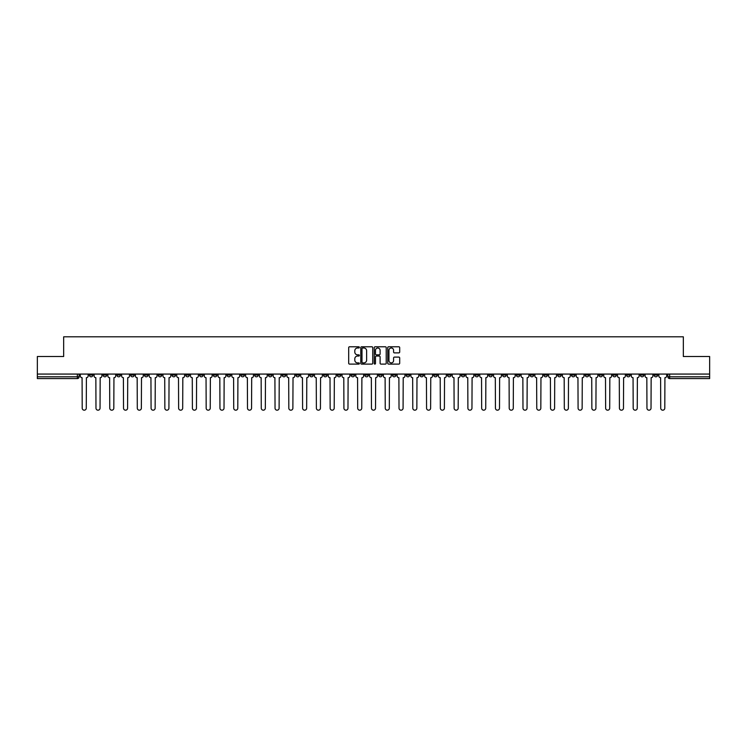 <?xml version="1.0" encoding="UTF-8"?>
<svg xmlns="http://www.w3.org/2000/svg" width="747" height="747" viewBox="0 0 747 747"><rect width="100%" height="100%" fill="white"/><g stroke="black" fill="none" stroke-linecap="round" stroke-linejoin="round"><path stroke-width="1.12" d="M359.372 347.383A0.607 0.607 0 0 0 358.765 346.776L349.559 346.776A0.868 0.868 0 0 0 348.69 347.644L348.69 363.247A0.868 0.868 0 0 0 349.559 364.106L358.765 364.106A0.607 0.607 0 0 0 359.372 363.5A0.607 0.607 0 0 0 358.765 362.893L357.57 362.893A2.773 2.773 0 0 1 354.797 360.119L354.797 358.821A2.773 2.773 0 0 1 357.57 356.048L358.765 356.048A0.607 0.607 0 0 0 359.372 355.441A0.607 0.607 0 0 0 358.765 354.834L357.57 354.834A2.773 2.773 0 0 1 354.797 352.061L354.797 350.763A2.773 2.773 0 0 1 357.57 347.99L358.765 347.99A0.607 0.607 0 0 0 359.372 347.383M543.919 374.07L543.919 375.041L547.448 375.041A1.765 1.765 0 0 1 545.683 376.815A1.765 1.765 0 0 1 543.919 375.041L543.919 374.07M461.272 374.07L461.272 375.041L464.802 375.041A1.765 1.765 0 0 1 463.037 376.815A1.765 1.765 0 0 1 461.272 375.041L461.272 374.07M447.49 374.07L447.49 375.041L451.029 375.041A1.765 1.765 0 0 1 449.255 376.815A1.765 1.765 0 0 1 447.49 375.041L447.49 374.07M364.844 374.07L364.844 375.041L368.383 375.041A1.765 1.765 0 0 1 366.609 376.815A1.765 1.765 0 0 1 364.844 375.041L364.844 374.07M351.071 374.07L351.071 375.041L354.601 375.041A1.765 1.765 0 0 1 352.836 376.815A1.765 1.765 0 0 1 351.071 375.041L351.071 374.07M337.299 374.07L337.299 375.041L340.828 375.041A1.765 1.765 0 0 1 339.063 376.815A1.765 1.765 0 0 1 337.299 375.041L337.299 374.07M309.753 374.07L309.753 375.041L313.282 375.041A1.765 1.765 0 0 1 311.518 376.815A1.765 1.765 0 0 1 309.753 375.041L309.753 374.07M282.198 375.041L282.198 374.07L282.198 375.041A1.765 1.765 0 0 0 283.963 376.815A1.765 1.765 0 0 1 282.198 375.041L285.727 375.041A1.765 1.765 0 0 1 283.963 376.815A1.765 1.765 0 0 0 285.727 375.041L285.727 374.07L285.727 375.041M268.425 375.041L268.425 374.07L268.425 375.041A1.765 1.765 0 0 0 270.19 376.815A1.765 1.765 0 0 1 268.425 375.041L271.955 375.041A1.765 1.765 0 0 1 270.19 376.815M254.652 375.041L254.652 374.07L254.652 375.041A1.765 1.765 0 0 0 256.417 376.815A1.765 1.765 0 0 1 254.652 375.041L258.182 375.041A1.765 1.765 0 0 1 256.417 376.815A1.765 1.765 0 0 0 258.182 375.041L258.182 374.07L258.182 375.041M240.879 374.07L240.879 375.041L244.409 375.041A1.765 1.765 0 0 1 242.644 376.815A1.765 1.765 0 0 1 240.879 375.041L240.879 374.07M227.107 374.07L227.107 375.041L230.636 375.041A1.765 1.765 0 0 1 228.871 376.815A1.765 1.765 0 0 1 227.107 375.041L227.107 374.07M213.325 374.07L213.325 375.041L216.863 375.041A1.765 1.765 0 0 1 215.089 376.815A1.765 1.765 0 0 1 213.325 375.041L213.325 374.07M199.552 375.041L199.552 374.07L199.552 375.041A1.765 1.765 0 0 0 201.316 376.815A1.765 1.765 0 0 1 199.552 375.041L203.081 375.041A1.765 1.765 0 0 1 201.316 376.815M172.006 375.041L172.006 374.07L172.006 375.041A1.765 1.765 0 0 0 173.771 376.815A1.765 1.765 0 0 1 172.006 375.041L175.536 375.041A1.765 1.765 0 0 1 173.771 376.815A1.765 1.765 0 0 0 175.536 375.041L175.536 374.07L175.536 375.041M158.233 375.041L158.233 374.07L158.233 375.041A1.765 1.765 0 0 0 159.998 376.815A1.765 1.765 0 0 1 158.233 375.041L161.763 375.041A1.765 1.765 0 0 1 159.998 376.815A1.765 1.765 0 0 0 161.763 375.041L161.763 374.07L161.763 375.041M144.451 375.041L144.451 374.07L144.451 375.041A1.765 1.765 0 0 0 146.225 376.815A1.765 1.765 0 0 1 144.451 375.041L147.99 375.041A1.765 1.765 0 0 1 146.225 376.815A1.765 1.765 0 0 0 147.99 375.041L147.99 374.07L147.99 375.041M130.678 375.041L130.678 374.07L130.678 375.041A1.765 1.765 0 0 0 132.443 376.815A1.765 1.765 0 0 1 130.678 375.041L134.217 375.041A1.765 1.765 0 0 1 132.443 376.815M116.906 375.041L116.906 374.07L116.906 375.041A1.765 1.765 0 0 0 118.67 376.815A1.765 1.765 0 0 1 116.906 375.041L120.435 375.041A1.765 1.765 0 0 1 118.67 376.815A1.765 1.765 0 0 0 120.435 375.041L120.435 374.07L120.435 375.041M103.133 375.041L103.133 374.07L103.133 375.041A1.765 1.765 0 0 0 104.897 376.815A1.765 1.765 0 0 1 103.133 375.041L106.662 375.041A1.765 1.765 0 0 1 104.897 376.815A1.765 1.765 0 0 0 106.662 375.041L106.662 374.07L106.662 375.041M398.833 352.883A0.868 0.868 0 0 0 399.692 352.024L399.692 347.644A0.868 0.868 0 0 0 398.833 346.776L388.599 346.776A0.868 0.868 0 0 0 387.74 347.644L387.74 363.247A0.868 0.868 0 0 0 388.599 364.106L398.833 364.106A0.868 0.868 0 0 0 399.692 363.247L399.692 357.953A0.868 0.868 0 0 0 398.833 357.094L394.453 357.094A0.868 0.868 0 0 0 393.585 357.953L393.585 360.577A2.316 2.316 0 0 1 391.269 362.893A2.316 2.316 0 0 1 388.954 360.577L388.954 350.306A2.316 2.316 0 0 1 391.269 347.99A2.316 2.316 0 0 1 393.585 350.306L393.585 352.024A0.868 0.868 0 0 0 394.453 352.883L398.833 352.883M37.35 374.07L37.35 356.506L63.663 356.506L63.663 336.813L683.337 336.813L683.337 356.506L709.65 356.506L709.65 374.07L37.35 374.07L37.35 376.815L79.117 376.815L79.117 374.07L79.117 376.815A1.765 1.765 0 0 1 77.352 378.58L37.35 378.58L37.35 376.815M372.744 347.644A0.868 0.868 0 0 0 371.875 346.776L361.651 346.776A0.868 0.868 0 0 0 360.782 347.644L360.782 363.247A0.868 0.868 0 0 0 361.651 364.106L371.875 364.106A0.868 0.868 0 0 0 372.744 363.247L372.744 347.644M375.125 346.776L385.349 346.776A0.868 0.868 0 0 1 386.218 347.644L386.218 363.247A0.868 0.868 0 0 1 385.349 364.106L380.979 364.106A0.868 0.868 0 0 1 380.111 363.247L380.111 356.917A0.868 0.868 0 0 0 379.243 356.048L376.339 356.048A0.868 0.868 0 0 0 375.47 356.917L375.47 363.5A0.607 0.607 0 0 1 374.863 364.106A0.607 0.607 0 0 1 374.256 363.5L374.256 347.644A0.868 0.868 0 0 1 375.125 346.776M667.883 374.07L667.883 376.815L709.65 376.815L709.65 378.58L669.648 378.58A1.765 1.765 0 0 1 667.883 376.815M709.65 374.07L709.65 376.815M657.64 374.07L657.64 375.041A1.765 1.765 0 0 1 655.875 376.815A1.765 1.765 0 0 1 654.111 375.041A1.765 1.765 0 0 0 655.875 376.815A1.765 1.765 0 0 0 657.64 375.041L654.111 375.041L654.111 374.07M643.867 374.07L643.867 375.041A1.765 1.765 0 0 1 642.103 376.815A1.765 1.765 0 0 1 640.338 375.041L643.867 375.041M640.338 374.07L640.338 375.041M630.094 374.07L630.094 375.041A1.765 1.765 0 0 1 628.33 376.815A1.765 1.765 0 0 1 626.565 375.041L630.094 375.041M626.565 374.07L626.565 375.041M616.322 375.041L616.322 374.07L616.322 375.041A1.765 1.765 0 0 1 614.557 376.815A1.765 1.765 0 0 1 612.783 375.041L616.322 375.041A1.765 1.765 0 0 1 614.557 376.815M612.783 374.07L612.783 375.041M602.549 374.07L602.549 375.041A1.765 1.765 0 0 1 600.775 376.815A1.765 1.765 0 0 1 599.01 375.041A1.765 1.765 0 0 0 600.775 376.815M599.01 374.07L599.01 375.041L602.549 375.041M588.767 374.07L588.767 375.041A1.765 1.765 0 0 1 587.002 376.815A1.765 1.765 0 0 1 585.237 375.041L588.767 375.041A1.765 1.765 0 0 1 587.002 376.815M585.237 374.07L585.237 375.041M574.994 374.07L574.994 375.041A1.765 1.765 0 0 1 573.229 376.815A1.765 1.765 0 0 1 571.464 375.041A1.765 1.765 0 0 0 573.229 376.815M571.464 374.07L571.464 375.041L574.994 375.041M561.221 374.07L561.221 375.041A1.765 1.765 0 0 1 559.456 376.815A1.765 1.765 0 0 1 557.692 375.041L561.221 375.041M557.692 374.07L557.692 375.041M547.448 374.07L547.448 375.041A1.765 1.765 0 0 1 545.683 376.815M533.675 374.07L533.675 375.041A1.765 1.765 0 0 1 531.911 376.815A1.765 1.765 0 0 1 530.137 375.041L533.675 375.041M530.137 374.07L530.137 375.041M519.893 374.07L519.893 375.041A1.765 1.765 0 0 1 518.129 376.815A1.765 1.765 0 0 1 516.364 375.041L519.893 375.041M516.364 374.07L516.364 375.041M506.121 374.07L506.121 375.041A1.765 1.765 0 0 1 504.356 376.815A1.765 1.765 0 0 1 502.591 375.041A1.765 1.765 0 0 0 504.356 376.815M502.591 374.07L502.591 375.041L506.121 375.041M492.348 374.07L492.348 375.041A1.765 1.765 0 0 1 490.583 376.815A1.765 1.765 0 0 1 488.818 375.041L492.348 375.041M488.818 374.07L488.818 375.041M478.575 374.07L478.575 375.041A1.765 1.765 0 0 1 476.81 376.815A1.765 1.765 0 0 1 475.045 375.041L478.575 375.041M475.045 374.07L475.045 375.041M464.802 374.07L464.802 375.041M451.029 374.07L451.029 375.041L451.029 374.07M437.247 374.07L437.247 375.041A1.765 1.765 0 0 1 435.482 376.815A1.765 1.765 0 0 1 433.718 375.041L437.247 375.041M433.718 374.07L433.718 375.041M423.474 374.07L423.474 375.041A1.765 1.765 0 0 1 421.71 376.815A1.765 1.765 0 0 1 419.945 375.041L423.474 375.041M419.945 374.07L419.945 375.041M409.701 374.07L409.701 375.041A1.765 1.765 0 0 1 407.937 376.815A1.765 1.765 0 0 1 406.172 375.041L409.701 375.041M406.172 374.07L406.172 375.041M395.929 374.07L395.929 375.041A1.765 1.765 0 0 1 394.164 376.815A1.765 1.765 0 0 1 392.399 375.041L395.929 375.041M392.399 374.07L392.399 375.041M382.156 374.07L382.156 375.041A1.765 1.765 0 0 1 380.391 376.815A1.765 1.765 0 0 1 378.617 375.041L382.156 375.041M378.617 374.07L378.617 375.041M368.383 374.07L368.383 375.041A1.765 1.765 0 0 1 366.609 376.815M354.601 374.07L354.601 375.041M340.828 375.041L340.828 374.07L340.828 375.041A1.765 1.765 0 0 1 339.063 376.815M327.055 374.07L327.055 375.041A1.765 1.765 0 0 1 325.29 376.815A1.765 1.765 0 0 1 323.526 375.041A1.765 1.765 0 0 0 325.29 376.815A1.765 1.765 0 0 0 327.055 375.041L323.526 375.041L323.526 374.07M313.282 375.041L313.282 374.07L313.282 375.041A1.765 1.765 0 0 1 311.518 376.815M299.51 374.07L299.51 375.041A1.765 1.765 0 0 1 297.745 376.815A1.765 1.765 0 0 1 295.971 375.041A1.765 1.765 0 0 0 297.745 376.815M295.971 374.07L295.971 375.041L299.51 375.041M271.955 374.07L271.955 375.041L271.955 374.07M244.409 375.041L244.409 374.07L244.409 375.041A1.765 1.765 0 0 1 242.644 376.815M230.636 375.041L230.636 374.07L230.636 375.041A1.765 1.765 0 0 1 228.871 376.815M216.863 375.041L216.863 374.07L216.863 375.041A1.765 1.765 0 0 1 215.089 376.815M203.081 374.07L203.081 375.041L203.081 374.07M189.308 375.041L189.308 374.07L189.308 375.041A1.765 1.765 0 0 1 187.544 376.815A1.765 1.765 0 0 1 185.779 375.041L189.308 375.041A1.765 1.765 0 0 1 187.544 376.815M185.779 374.07L185.779 375.041M134.217 374.07L134.217 375.041L134.217 374.07M92.889 374.07L92.889 375.041A1.765 1.765 0 0 1 91.125 376.815A1.765 1.765 0 0 1 89.36 375.041A1.765 1.765 0 0 0 91.125 376.815A1.765 1.765 0 0 0 92.889 375.041L92.889 374.07M89.36 374.07L89.36 375.041L92.889 375.041M77.352 374.07L77.352 378.58A1.765 1.765 0 0 0 79.117 376.815M362.603 347.99A0.607 0.607 0 0 0 361.996 348.597L361.996 362.286A0.607 0.607 0 0 0 362.603 362.893L363.854 362.893A2.773 2.773 0 0 0 366.628 360.119L366.628 350.763A2.773 2.773 0 0 0 363.854 347.99L362.603 347.99M380.111 350.352A2.316 2.316 0 0 0 377.786 348.037A2.316 2.316 0 0 0 375.47 350.352L375.47 353.966A0.868 0.868 0 0 0 376.339 354.834L379.243 354.834A0.868 0.868 0 0 0 380.111 353.966L380.111 350.352M80.302 374.07L80.302 375.928A1.765 1.765 0 0 0 82.077 377.693L82.207 408.161A2.026 2.026 0 0 0 84.234 410.187A2.026 2.026 0 0 0 86.269 408.161L86.4 377.693A1.765 1.765 0 0 0 88.165 375.928L88.165 374.07M94.085 374.07L94.085 375.928A1.765 1.765 0 0 0 95.849 377.693L95.98 408.161A2.026 2.026 0 0 0 98.006 410.187A2.026 2.026 0 0 0 100.042 408.161L100.173 377.693A1.765 1.765 0 0 0 101.937 375.928L101.937 374.07M107.857 374.07L107.857 375.928A1.765 1.765 0 0 0 109.622 377.693L109.753 408.161A2.026 2.026 0 0 0 111.789 410.187A2.026 2.026 0 0 0 113.815 408.161L113.946 377.693A1.765 1.765 0 0 0 115.71 375.928L115.71 374.07M121.63 374.07L121.63 375.928A1.765 1.765 0 0 0 123.395 377.693L123.526 408.161A2.026 2.026 0 0 0 125.561 410.187A2.026 2.026 0 0 0 127.588 408.161L127.718 377.693A1.765 1.765 0 0 0 129.492 375.928L129.492 374.07M135.403 374.07L135.403 375.928A1.765 1.765 0 0 0 137.168 377.693L137.299 408.161A2.026 2.026 0 0 0 139.334 410.187A2.026 2.026 0 0 0 141.36 408.161L141.5 377.693A1.765 1.765 0 0 0 143.265 375.928L143.265 374.07M149.176 374.07L149.176 375.928A1.765 1.765 0 0 0 150.941 377.693L151.081 408.161A2.026 2.026 0 0 0 153.107 410.187A2.026 2.026 0 0 0 155.143 408.161L155.273 377.693A1.765 1.765 0 0 0 157.038 375.928L157.038 374.07M162.958 374.07L162.958 375.928A1.765 1.765 0 0 0 164.723 377.693L164.854 408.161A2.026 2.026 0 0 0 166.88 410.187A2.026 2.026 0 0 0 168.915 408.161L169.046 377.693A1.765 1.765 0 0 0 170.811 375.928L170.811 374.07M176.731 374.07L176.731 375.928A1.765 1.765 0 0 0 178.496 377.693L178.626 408.161A2.026 2.026 0 0 0 180.662 410.187A2.026 2.026 0 0 0 182.688 408.161L182.819 377.693A1.765 1.765 0 0 0 184.584 375.928L184.584 374.07M190.504 374.07L190.504 375.928A1.765 1.765 0 0 0 192.268 377.693L192.399 408.161A2.026 2.026 0 0 0 194.435 410.187A2.026 2.026 0 0 0 196.461 408.161L196.592 377.693A1.765 1.765 0 0 0 198.357 375.928L198.357 374.07M204.276 374.07L204.276 375.928A1.765 1.765 0 0 0 206.041 377.693L206.172 408.161A2.026 2.026 0 0 0 208.208 410.187A2.026 2.026 0 0 0 210.234 408.161L210.374 377.693A1.765 1.765 0 0 0 212.139 375.928L212.139 374.07M218.049 374.07L218.049 375.928A1.765 1.765 0 0 0 219.814 377.693L219.954 408.161A2.026 2.026 0 0 0 221.98 410.187A2.026 2.026 0 0 0 224.016 408.161L224.147 377.693A1.765 1.765 0 0 0 225.911 375.928L225.911 374.07M231.822 374.07L231.822 375.928A1.765 1.765 0 0 0 233.596 377.693L233.727 408.161A2.026 2.026 0 0 0 235.753 410.187A2.026 2.026 0 0 0 237.789 408.161L237.919 377.693A1.765 1.765 0 0 0 239.684 375.928L239.684 374.07M245.604 374.07L245.604 375.928A1.765 1.765 0 0 0 247.369 377.693L247.5 408.161A2.026 2.026 0 0 0 249.526 410.187A2.026 2.026 0 0 0 251.562 408.161L251.692 377.693A1.765 1.765 0 0 0 253.457 375.928L253.457 374.07M259.377 374.07L259.377 375.928A1.765 1.765 0 0 0 261.142 377.693L261.273 408.161A2.026 2.026 0 0 0 263.308 410.187A2.026 2.026 0 0 0 265.334 408.161L265.465 377.693A1.765 1.765 0 0 0 267.23 375.928L267.23 374.07M273.15 374.07L273.15 375.928A1.765 1.765 0 0 0 274.915 377.693L275.045 408.161A2.026 2.026 0 0 0 277.081 410.187A2.026 2.026 0 0 0 279.107 408.161L279.238 377.693A1.765 1.765 0 0 0 281.012 375.928L281.012 374.07M286.923 374.07L286.923 375.928A1.765 1.765 0 0 0 288.687 377.693L288.818 408.161A2.026 2.026 0 0 0 290.854 410.187A2.026 2.026 0 0 0 292.88 408.161L293.02 377.693A1.765 1.765 0 0 0 294.785 375.928L294.785 374.07M300.696 374.07L300.696 375.928A1.765 1.765 0 0 0 302.46 377.693L302.6 408.161A2.026 2.026 0 0 0 304.627 410.187A2.026 2.026 0 0 0 306.662 408.161L306.793 377.693A1.765 1.765 0 0 0 308.558 375.928L308.558 374.07M314.468 374.07L314.468 375.928A1.765 1.765 0 0 0 316.242 377.693L316.373 408.161A2.026 2.026 0 0 0 318.399 410.187A2.026 2.026 0 0 0 320.435 408.161L320.566 377.693A1.765 1.765 0 0 0 322.33 375.928L322.33 374.07M328.25 374.07L328.25 375.928A1.765 1.765 0 0 0 330.015 377.693L330.146 408.161A2.026 2.026 0 0 0 332.172 410.187A2.026 2.026 0 0 0 334.208 408.161L334.339 377.693A1.765 1.765 0 0 0 336.103 375.928L336.103 374.07M342.023 374.07L342.023 375.928A1.765 1.765 0 0 0 343.788 377.693L343.919 408.161A2.026 2.026 0 0 0 345.954 410.187A2.026 2.026 0 0 0 347.981 408.161L348.111 377.693A1.765 1.765 0 0 0 349.876 375.928L349.876 374.07M355.796 374.07L355.796 375.928A1.765 1.765 0 0 0 357.561 377.693L357.692 408.161A2.026 2.026 0 0 0 359.727 410.187A2.026 2.026 0 0 0 361.753 408.161L361.893 377.693A1.765 1.765 0 0 0 363.658 375.928L363.658 374.07M369.569 374.07L369.569 375.928A1.765 1.765 0 0 0 371.334 377.693L371.474 408.161A2.026 2.026 0 0 0 373.5 410.187A2.026 2.026 0 0 0 375.526 408.161L375.666 377.693A1.765 1.765 0 0 0 377.431 375.928L377.431 374.07M383.342 374.07L383.342 375.928A1.765 1.765 0 0 0 385.107 377.693L385.247 408.161A2.026 2.026 0 0 0 387.273 410.187A2.026 2.026 0 0 0 389.308 408.161L389.439 377.693A1.765 1.765 0 0 0 391.204 375.928L391.204 374.07M397.124 374.07L397.124 375.928A1.765 1.765 0 0 0 398.889 377.693L399.019 408.161A2.026 2.026 0 0 0 401.046 410.187A2.026 2.026 0 0 0 403.081 408.161L403.212 377.693A1.765 1.765 0 0 0 404.977 375.928L404.977 374.07M410.897 374.07L410.897 375.928A1.765 1.765 0 0 0 412.661 377.693L412.792 408.161A2.026 2.026 0 0 0 414.828 410.187A2.026 2.026 0 0 0 416.854 408.161L416.985 377.693A1.765 1.765 0 0 0 418.75 375.928L418.75 374.07M424.669 374.07L424.669 375.928A1.765 1.765 0 0 0 426.434 377.693L426.565 408.161A2.026 2.026 0 0 0 428.601 410.187A2.026 2.026 0 0 0 430.627 408.161L430.758 377.693A1.765 1.765 0 0 0 432.532 375.928L432.532 374.07M438.442 374.07L438.442 375.928A1.765 1.765 0 0 0 440.207 377.693L440.338 408.161A2.026 2.026 0 0 0 442.373 410.187A2.026 2.026 0 0 0 444.4 408.161L444.54 377.693A1.765 1.765 0 0 0 446.304 375.928L446.304 374.07M452.215 374.07L452.215 375.928A1.765 1.765 0 0 0 453.98 377.693L454.12 408.161A2.026 2.026 0 0 0 456.146 410.187A2.026 2.026 0 0 0 458.182 408.161L458.313 377.693A1.765 1.765 0 0 0 460.077 375.928L460.077 374.07M465.988 374.07L465.988 375.928A1.765 1.765 0 0 0 467.762 377.693L467.893 408.161A2.026 2.026 0 0 0 469.919 410.187A2.026 2.026 0 0 0 471.955 408.161L472.085 377.693A1.765 1.765 0 0 0 473.85 375.928L473.85 374.07M479.77 374.07L479.77 375.928A1.765 1.765 0 0 0 481.535 377.693L481.666 408.161A2.026 2.026 0 0 0 483.692 410.187A2.026 2.026 0 0 0 485.727 408.161L485.858 377.693A1.765 1.765 0 0 0 487.623 375.928L487.623 374.07M493.543 374.07L493.543 375.928A1.765 1.765 0 0 0 495.308 377.693L495.438 408.161A2.026 2.026 0 0 0 497.474 410.187A2.026 2.026 0 0 0 499.5 408.161L499.631 377.693A1.765 1.765 0 0 0 501.396 375.928L501.396 374.07M507.316 374.07L507.316 375.928A1.765 1.765 0 0 0 509.081 377.693L509.211 408.161A2.026 2.026 0 0 0 511.247 410.187A2.026 2.026 0 0 0 513.273 408.161L513.404 377.693A1.765 1.765 0 0 0 515.178 375.928L515.178 374.07M521.089 374.07L521.089 375.928A1.765 1.765 0 0 0 522.853 377.693L522.984 408.161A2.026 2.026 0 0 0 525.02 410.187A2.026 2.026 0 0 0 527.046 408.161L527.186 377.693A1.765 1.765 0 0 0 528.951 375.928L528.951 374.07M534.861 374.07L534.861 375.928A1.765 1.765 0 0 0 536.626 377.693L536.766 408.161A2.026 2.026 0 0 0 538.792 410.187A2.026 2.026 0 0 0 540.828 408.161L540.959 377.693A1.765 1.765 0 0 0 542.724 375.928L542.724 374.07M548.643 374.07L548.643 375.928A1.765 1.765 0 0 0 550.408 377.693L550.539 408.161A2.026 2.026 0 0 0 552.565 410.187A2.026 2.026 0 0 0 554.601 408.161L554.732 377.693A1.765 1.765 0 0 0 556.496 375.928L556.496 374.07M562.416 374.07L562.416 375.928A1.765 1.765 0 0 0 564.181 377.693L564.312 408.161A2.026 2.026 0 0 0 566.338 410.187A2.026 2.026 0 0 0 568.374 408.161L568.504 377.693A1.765 1.765 0 0 0 570.269 375.928L570.269 374.07M576.189 374.07L576.189 375.928A1.765 1.765 0 0 0 577.954 377.693L578.085 408.161A2.026 2.026 0 0 0 580.12 410.187A2.026 2.026 0 0 0 582.146 408.161L582.277 377.693A1.765 1.765 0 0 0 584.042 375.928L584.042 374.07M589.962 374.07L589.962 375.928A1.765 1.765 0 0 0 591.727 377.693L591.857 408.161A2.026 2.026 0 0 0 593.893 410.187A2.026 2.026 0 0 0 595.919 408.161L596.059 377.693A1.765 1.765 0 0 0 597.824 375.928L597.824 374.07M603.735 374.07L603.735 375.928A1.765 1.765 0 0 0 605.5 377.693L605.64 408.161A2.026 2.026 0 0 0 607.666 410.187A2.026 2.026 0 0 0 609.701 408.161L609.832 377.693A1.765 1.765 0 0 0 611.597 375.928L611.597 374.07M617.508 374.07L617.508 375.928A1.765 1.765 0 0 0 619.282 377.693L619.412 408.161A2.026 2.026 0 0 0 621.439 410.187A2.026 2.026 0 0 0 623.474 408.161L623.605 377.693A1.765 1.765 0 0 0 625.37 375.928L625.37 374.07M631.29 374.07L631.29 375.928A1.765 1.765 0 0 0 633.054 377.693L633.185 408.161A2.026 2.026 0 0 0 635.211 410.187A2.026 2.026 0 0 0 637.247 408.161L637.378 377.693A1.765 1.765 0 0 0 639.143 375.928L639.143 374.07M645.063 374.07L645.063 375.928A1.765 1.765 0 0 0 646.827 377.693L646.958 408.161A2.026 2.026 0 0 0 648.994 410.187A2.026 2.026 0 0 0 651.02 408.161L651.151 377.693A1.765 1.765 0 0 0 652.915 375.928L652.915 374.07M658.835 374.07L658.835 375.928A1.765 1.765 0 0 0 660.6 377.693L660.731 408.161A2.026 2.026 0 0 0 662.766 410.187A2.026 2.026 0 0 0 664.793 408.161L664.923 377.693A1.765 1.765 0 0 0 666.697 375.928L666.697 374.07M669.648 374.07L669.648 378.58"/></g></svg>
